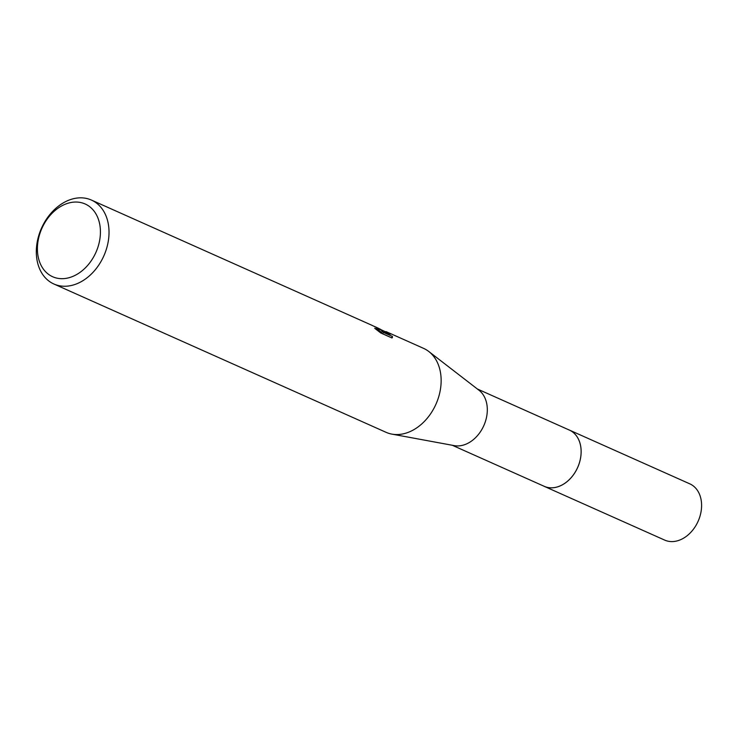 <?xml version="1.0" encoding="UTF-8"?>
<svg xmlns="http://www.w3.org/2000/svg" width="738" height="738" viewBox="0 0 738 738"><rect width="100%" height="100%" fill="white"/><g stroke="black" fill="none" stroke-linecap="round" stroke-linejoin="round"><path stroke-width="1.11" d="M568.675 429.765A30.821 22.869 114.1 0 1 569.339 430.051A30.802 22.86 114.1 0 1 571.064 430.955A30.802 22.86 114.1 0 1 577.079 468.695A30.802 22.86 114.1 0 1 544.21 486.314L452.256 445.254M568.869 429.848A30.811 22.86 114.1 0 1 571.074 430.955A30.811 22.86 114.1 0 1 576.941 469.008A30.811 22.86 114.1 0 1 543.749 486.111M385.956 331.565L423.529 348.345A45.977 34.114 114.1 0 1 426.121 349.683A45.977 34.114 114.1 0 1 428.741 351.463L479.008 390.264A30.802 22.86 114.1 0 1 483.824 425.614A30.802 22.86 114.1 0 1 454.285 445.632L391.841 434.11A45.977 34.114 114.1 0 1 386.048 432.311L53.929 284.019A45.977 34.114 114.1 0 1 51.337 282.682A45.977 34.114 114.1 0 1 42.352 226.354A45.977 34.114 114.1 0 1 91.411 200.063A45.977 34.114 114.1 0 1 94.003 201.4A45.977 34.114 114.1 0 1 102.988 257.728A45.977 34.114 114.1 0 1 53.929 284.019M428.741 351.463A45.977 34.114 114.1 0 1 435.937 404.239A45.977 34.114 114.1 0 1 391.841 434.11M379.212 328.742L382.358 331.104L380.55 329.342L375.891 327.072L379.212 328.742M380.983 329.674L390.448 334.139L383.4 332.395L392.395 336.417L392.404 337.524L391.933 337.967L380.836 333.013L374.719 328.299L379.12 329.951L376.232 327.414L372.21 325.43L91.411 200.063M87.407 205.146A39.843 29.566 114.1 0 1 94.427 255.477A39.843 29.566 114.1 0 1 50.424 275.588A39.843 29.566 114.1 0 1 43.404 225.247A39.843 29.566 114.1 0 1 87.407 205.146M378.917 330.338L381.638 332.469L382.358 331.104M374.166 326.334L375.891 327.072M391.684 337.856L382.671 333.779L383.4 332.395M391.666 337.801L392.395 336.417M544.21 486.333A30.821 22.869 114.1 0 0 576.507 469.885A30.821 22.869 114.1 0 0 569.339 430.051L689.79 483.842A30.802 22.86 114.1 0 1 696.958 523.657A30.802 22.86 114.1 0 1 664.68 540.096L544.21 486.333A30.821 22.869 114.1 0 1 543.555 486.019M384.599 332.644L382.127 331.537M379.12 329.951L378.465 331.196M569.321 430.06L477.375 389"/></g></svg>
